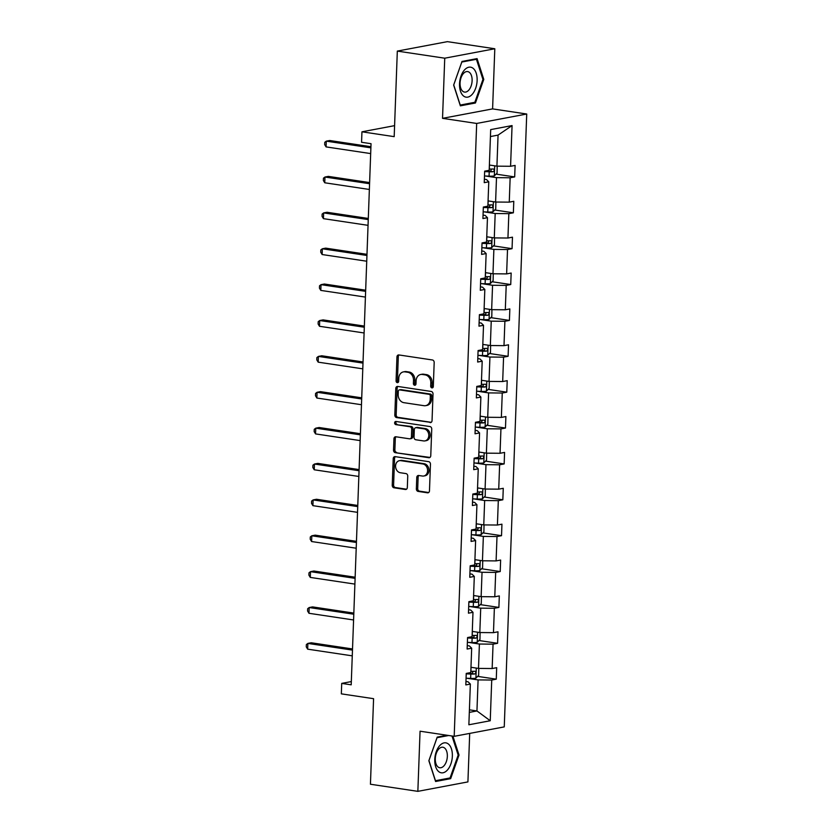 <?xml version="1.0" encoding="UTF-8"?>
<svg xmlns="http://www.w3.org/2000/svg" width="833" height="833" viewBox="0 0 833 833"><rect width="100%" height="100%" fill="white"/><g stroke="black" fill="none" stroke-linecap="round" stroke-linejoin="round"><path stroke-width="1.25" d="M431.942 387.876A1.604 1.291 -100.7 0 0 433.306 386.491L434.18 362.501A2.291 1.843 -100.7 0 0 432.4 359.971L398.892 354.941A2.291 1.843 -100.7 0 0 396.945 356.92L396.071 380.91A1.604 1.291 -100.7 0 0 398.674 381.295L398.788 378.192A7.32 5.904 -100.7 0 1 403.391 371.893A7.32 5.904 -100.7 0 1 405.015 371.862L407.806 372.278A7.32 5.904 -100.7 0 1 413.501 380.4L413.387 383.503A1.604 1.291 -100.7 0 0 415.99 383.898L416.104 380.785A7.32 5.904 -100.7 0 1 420.707 374.486A7.32 5.904 -100.7 0 1 422.321 374.465L425.122 374.881A7.32 5.904 -100.7 0 1 430.807 382.993L430.692 386.096A1.604 1.291 -100.7 0 0 431.942 387.876M397.32 51.094L447.383 41.65L494.802 48.762L444.739 58.195L397.32 51.094L394.186 136.643L361.949 131.812L361.564 142.276L371.039 143.692L351.203 684.82L341.717 683.393L341.332 693.858L373.58 698.689L370.435 784.238L417.854 791.35L467.917 781.906L469.697 733.404M416.354 488.867A2.291 1.843 -100.7 0 0 418.135 491.408L427.527 492.813A2.291 1.843 -100.7 0 0 429.474 490.835L430.453 464.2A2.291 1.843 -100.7 0 0 428.672 461.659L395.165 456.64A2.291 1.843 -100.7 0 0 393.218 458.619L392.239 485.254A2.291 1.843 -100.7 0 0 394.019 487.794L405.379 489.492A2.291 1.843 -100.7 0 0 407.327 487.513L407.743 476.112A2.291 1.843 -100.7 0 0 405.963 473.581L400.329 472.738A6.123 4.936 -100.7 0 1 395.592 466.782A6.123 4.936 -100.7 0 1 399.413 460.68A6.123 4.936 -100.7 0 1 400.777 460.659L422.831 463.96A6.123 4.936 -100.7 0 1 427.579 469.916A6.123 4.936 -100.7 0 1 423.747 476.018A6.123 4.936 -100.7 0 1 422.393 476.039L418.718 475.487A2.291 1.843 -100.7 0 0 416.771 477.465L416.354 488.867L417.708 488.617A2.291 1.843 -100.7 0 0 419.478 491.147L428.672 492.522M444.739 58.195L442.531 118.338L476.674 123.451L454.193 736.33L420.061 731.207L417.854 791.35M430.109 422.612A2.291 1.843 -100.7 0 0 432.046 420.634L433.025 393.999A2.291 1.843 -100.7 0 0 431.244 391.458L397.737 386.439A2.291 1.843 -100.7 0 0 395.79 388.417L394.821 415.053A2.291 1.843 -100.7 0 0 396.591 417.583L431.088 422.425M431.744 429.099L430.765 455.734A2.291 1.843 -100.7 0 1 428.818 457.713L395.311 452.683A2.291 1.843 -100.7 0 1 393.53 450.153L393.947 438.752A2.291 1.843 -100.7 0 1 395.894 436.773L409.482 438.814A2.291 1.843 -100.7 0 0 411.429 436.836L411.7 429.266A2.291 1.843 -100.7 0 0 409.93 426.735L395.779 424.611A1.604 1.291 -100.7 0 1 395.894 421.456L429.963 426.558A2.291 1.843 -100.7 0 1 431.744 429.099M465.949 681.477L468.073 681.8L470.353 684.07L465.824 684.924L466.241 673.418L470.78 672.564L471.676 648.189L467.136 649.042L467.563 637.547L472.092 636.693L472.988 612.317L468.458 613.171L468.875 601.665L473.404 600.812L474.3 576.436L469.77 577.29L470.187 565.794L474.727 564.941L475.622 540.565L471.082 541.419L471.509 529.923L476.039 529.059L476.934 504.683L472.405 505.537L472.821 494.042L477.351 493.188L478.246 468.812L473.717 469.666L474.133 458.171L478.673 457.317L479.569 432.931L475.029 433.795L475.456 422.289L479.985 421.436L480.88 397.06L476.351 397.914L476.768 386.418L481.297 385.564L482.192 361.189L477.663 362.043L478.09 350.537L482.619 349.683L483.515 325.307L478.975 326.161L479.402 314.666L483.931 313.812L484.827 289.436L480.297 290.29L480.714 278.784L485.243 277.93L486.139 253.555L481.609 254.409L482.036 242.913L486.566 242.059L487.461 217.684L482.921 218.538L483.348 207.042L487.878 206.178L488.773 181.802L484.244 182.656L484.66 171.161L489.19 170.307L490.689 129.604L512.066 125.575L510.577 166.277L515.106 165.423L514.679 176.919L510.15 177.773L509.255 202.148L513.784 201.294L513.367 212.8L508.838 213.654L507.943 238.03L512.472 237.176L512.056 248.671L507.516 249.525L506.631 273.901L511.16 273.047L510.733 284.542L506.204 285.396L505.308 309.782L509.838 308.928L509.421 320.424L504.892 321.278L503.996 345.653L508.526 344.8L508.109 356.295L503.569 357.149L502.684 381.535L507.214 380.671L506.787 392.176L502.257 393.03L501.362 417.406L505.891 416.552L505.475 428.047L500.945 428.901L500.05 453.277L504.579 452.423L504.163 463.929L499.623 464.783L498.728 489.158L503.267 488.305L502.84 499.8L498.311 500.654L497.416 525.029L501.945 524.176L501.528 535.681L496.999 536.535L496.104 560.911L500.633 560.057L500.216 571.553L495.677 572.406L494.781 596.782L499.321 595.928L498.894 607.424L494.365 608.277L493.469 632.663L497.999 631.81L497.582 643.305L493.053 644.159L492.157 668.535L496.687 667.681L496.27 679.176L491.73 680.03L490.241 720.743L468.864 724.772L470.353 684.07M476.674 123.451L526.727 114.017L504.257 726.886L454.193 736.33M468.427 642.389L479.402 644.034L478.506 668.41L470.968 667.285M478.506 668.41L492.157 668.535M479.402 644.034L493.053 644.159M467.261 645.606L469.385 645.929L471.676 648.189M469.739 606.518L480.714 608.163L479.818 632.539L472.29 631.404M479.818 632.539L493.469 632.663M480.714 608.163L494.365 608.277M468.583 609.735L470.707 610.048L472.988 612.317M471.051 570.636L482.036 572.281L481.141 596.657L473.602 595.533M481.141 596.657L494.781 596.782M482.036 572.281L495.677 572.406M469.895 573.854L472.019 574.176L474.3 576.436M472.373 534.765L483.348 536.41L482.453 560.786L474.914 559.661M482.453 560.786L496.104 560.911M483.348 536.41L496.999 536.535M471.207 537.983L473.331 538.295L475.622 540.565M473.685 498.884L484.66 500.529L483.765 524.915L476.237 523.78M483.765 524.915L497.416 525.029M484.66 500.529L498.311 500.654M472.53 502.101L474.654 502.424L476.934 504.683M474.997 463.013L485.983 464.658L485.087 489.033L477.548 487.909M485.087 489.033L498.728 489.158M485.983 464.658L499.623 464.783M473.842 466.23L475.966 466.542L478.246 468.812M476.32 427.142L487.295 428.787L486.399 453.162L478.86 452.027M486.399 453.162L500.05 453.277M487.295 428.787L500.945 428.901M475.154 430.349L477.278 430.671L479.569 432.931M477.632 391.26L488.607 392.905L487.711 417.281L480.183 416.156M487.711 417.281L501.362 417.406M488.607 392.905L502.257 393.03M476.476 394.478L478.6 394.79L480.88 397.06M478.944 355.389L489.929 357.034L489.033 381.41L481.495 380.275M489.033 381.41L502.684 381.535M489.929 357.034L503.569 357.149M477.788 358.596L479.912 358.919L482.192 361.189M480.266 319.508L491.241 321.153L490.345 345.528L482.807 344.404M490.345 345.528L503.996 345.653M491.241 321.153L504.892 321.278M479.1 322.725L481.224 323.048L483.515 325.307M481.578 283.636L492.553 285.282L491.657 309.657L484.129 308.522M491.657 309.657L505.308 309.782M492.553 285.282L506.204 285.396M480.422 286.854L482.546 287.166L484.827 289.436M482.89 247.755L493.875 249.4L492.98 273.776L485.441 272.651M492.98 273.776L506.631 273.901M493.875 249.4L507.516 249.525M481.734 250.972L483.858 251.295L486.139 253.555M484.212 211.884L495.187 213.529L494.292 237.905L486.753 236.78M494.292 237.905L507.943 238.03M495.187 213.529L508.838 213.654M483.046 215.101L485.17 215.414L487.461 217.684M485.524 176.002L496.499 177.648L495.604 202.034L488.076 200.899M495.604 202.034L509.255 202.148M496.499 177.648L510.15 177.773M484.369 179.22L486.493 179.543L488.773 181.802M512.066 125.575L498.061 135.102L496.926 166.152L489.387 165.028M496.926 166.152L510.577 166.277M442.531 118.338L492.595 108.894L494.802 48.762M492.595 108.894L526.727 114.017M394.592 125.648L361.949 131.812M351.318 681.581L341.717 683.393M469.312 712.392L476.945 710.955L478.09 679.915L467.105 678.27M469.416 709.831L476.945 710.955L490.241 720.743M498.061 135.102L490.429 136.55M478.09 679.915L491.73 680.03M496.062 174.128L514.679 176.919M494.75 210.01L513.367 212.8M493.438 245.881L512.056 248.671M492.116 281.752L510.733 284.542M490.804 317.633L509.421 320.424M489.492 353.504L508.109 356.295M488.169 389.386L506.787 392.176M486.857 425.257L505.475 428.047M485.545 461.138L504.163 463.929M484.223 497.009L502.84 499.8M482.911 532.891L501.528 535.681M481.599 568.762L500.216 571.553M480.277 604.633L498.894 607.424M478.965 640.515L497.582 643.305M477.653 676.386L496.27 679.176M475.435 102.99L483.786 79.385L477.07 58.612L461.992 61.455L453.641 85.07L460.357 105.843L475.435 102.99L473.029 102.636M447.05 735.258L437.21 737.111L428.86 760.727L435.586 781.5L450.663 778.657L459.014 755.042L452.892 736.133M432.931 387.501A1.604 1.291 -100.7 0 1 432.046 385.846L432.16 382.743A7.32 5.904 -100.7 0 0 426.465 374.621L425.122 374.881M420.707 374.486L422.06 374.236A7.32 5.904 -100.7 0 1 423.674 374.204L426.465 374.621M403.391 371.893L404.744 371.633A7.32 5.904 -100.7 0 1 406.369 371.612L409.159 372.028A7.32 5.904 -100.7 0 1 414.844 380.14L414.74 383.253A1.604 1.291 -100.7 0 0 415.615 384.898M399.111 354.983A2.291 1.843 -100.7 0 0 398.299 356.67L397.424 380.65A1.604 1.291 -100.7 0 0 398.299 382.305M397.955 386.47A2.291 1.843 -100.7 0 0 397.143 388.157L396.175 414.792A2.291 1.843 -100.7 0 0 397.945 417.333L431.244 422.321M430.328 396.091A1.604 1.291 -100.7 0 0 429.089 394.311L399.673 389.906A1.604 1.291 -100.7 0 0 398.309 391.291L398.184 394.561A7.32 5.904 -100.7 0 0 403.88 402.672L423.987 405.692A7.32 5.904 -100.7 0 0 425.611 405.661A7.32 5.904 -100.7 0 0 430.213 399.361L430.328 396.091L431.681 395.831A1.604 1.291 -100.7 0 0 430.432 394.061L429.089 394.311M400.34 389.782A1.604 1.291 -100.7 0 1 401.027 389.646L430.432 394.061M425.611 405.661L426.965 405.411A7.32 5.904 -100.7 0 0 431.567 399.101L430.213 399.361M431.681 395.831L431.567 399.101M429.953 457.421L395.311 452.683M396.112 436.804A2.291 1.843 -100.7 0 0 395.3 438.502L394.884 449.893A2.291 1.843 -100.7 0 0 396.664 452.434M409.992 438.804L411.346 438.543A2.291 1.843 -100.7 0 0 412.783 436.575L413.053 429.016A2.291 1.843 -100.7 0 0 411.283 426.475L395.779 424.611M396.31 421.519A1.604 1.291 -100.7 0 0 397.133 424.361M423.581 440.928A6.123 4.936 -100.7 0 0 424.945 440.896A6.123 4.936 -100.7 0 0 428.766 434.805A6.123 4.936 -100.7 0 0 424.028 428.849L416.25 427.683A2.291 1.843 -100.7 0 0 414.313 429.661L414.032 437.221A2.291 1.843 -100.7 0 0 415.813 439.762L423.581 440.928M424.945 440.896L426.288 440.647A6.123 4.936 -100.7 0 0 430.12 434.545A6.123 4.936 -100.7 0 0 425.382 428.589L424.028 428.849M415.75 427.693L417.104 427.433A2.291 1.843 -100.7 0 1 417.604 427.433L425.382 428.589M418.926 475.518A2.291 1.843 -100.7 0 0 418.124 477.215L417.708 488.617M423.747 476.018L425.101 475.758A6.123 4.936 -100.7 0 0 428.933 469.666A6.123 4.936 -100.7 0 0 424.184 463.71L422.831 463.96M399.413 460.68L400.767 460.42A6.123 4.936 -100.7 0 1 402.131 460.399L424.184 463.71M395.383 456.671A2.291 1.843 -100.7 0 0 394.571 458.358L393.593 484.993A2.291 1.843 -100.7 0 0 395.373 487.534L406.514 489.2M482.89 79.25L483.786 79.385M458.108 754.906L459.014 755.042M448.258 778.293L450.663 778.657M497.197 166.152L497.051 173.129L494.261 175.94A6.175 0.989 -177.9 0 1 489.065 176.159L484.483 175.961M370.935 146.702L329.67 140.517L326.286 141.152L326.078 146.9L370.685 153.584M484.65 171.598L489.221 171.785A6.175 0.989 2.1 0 0 493.178 171.733C494.563 170.661 494.594 169.745 493.282 168.974A6.175 0.989 -177.9 0 1 489.325 169.026L489.242 169.026M491.605 169.057L490.45 171.317L484.889 171.119M370.893 147.837L326.286 141.152L324.766 142.318L324.683 144.619L326.078 146.9M495.874 202.034L495.739 209.01L492.949 211.821A6.175 0.989 -177.9 0 1 487.753 212.03L483.171 211.842M369.623 182.573L328.348 176.388L324.964 177.033L324.755 182.781L369.363 189.466M483.327 207.469L487.909 207.656A6.175 0.989 2.1 0 0 491.855 207.604C493.251 206.532 493.282 205.616 491.959 204.845A6.175 0.989 -177.9 0 1 488.013 204.897L487.93 204.897M490.283 204.928L489.127 207.198L483.577 206.99M369.581 183.718L324.964 177.033L323.454 178.189L323.371 180.49L324.755 182.781M494.563 237.905L494.427 244.881L491.637 247.693A6.175 0.989 -177.9 0 1 486.43 247.911L481.859 247.713M368.301 218.454L327.036 212.269L323.652 212.904L323.443 218.652L368.051 225.337M482.015 243.34L486.597 243.538A6.175 0.989 2.1 0 0 490.543 243.486C491.928 242.413 491.97 241.497 490.647 240.716A6.175 0.989 -177.9 0 1 486.701 240.779L486.607 240.779M488.971 240.799L487.815 243.069L482.265 242.872M368.259 219.589L323.652 212.904L322.142 214.071L322.059 216.372L323.443 218.652M473.206 68.389A15.15 8.611 98.5 0 0 460.993 76.126A15.15 8.611 98.5 0 0 463.46 95.941A15.15 8.611 98.5 0 0 475.674 88.204A15.15 8.611 98.5 0 0 473.206 68.389M469.427 72.398A10.371 5.893 98.5 0 0 467.625 71.576A10.371 5.893 98.5 0 0 460.587 79.291A10.371 5.893 98.5 0 0 462.752 91.266A10.371 5.893 98.5 0 0 464.554 92.088A10.371 5.893 98.5 0 0 471.593 84.372A10.371 5.893 98.5 0 0 469.427 72.398M474.852 102.292L460.243 105.052L453.725 84.924L461.815 62.038L476.424 59.289L482.942 79.416L474.852 102.292M474.779 59.039L476.424 59.289M448.435 744.056A15.15 8.611 98.5 0 0 436.221 751.793A15.15 8.611 98.5 0 0 438.689 771.597A15.15 8.611 98.5 0 0 450.903 763.861A15.15 8.611 98.5 0 0 448.435 744.056M444.645 748.055A10.371 5.893 98.5 0 0 442.854 747.232A10.371 5.893 98.5 0 0 435.815 754.948A10.371 5.893 98.5 0 0 437.981 766.922A10.371 5.893 98.5 0 0 439.772 767.745A10.371 5.893 98.5 0 0 446.821 760.029A10.371 5.893 98.5 0 0 444.645 748.055M451.996 735.997L458.171 755.073L450.07 777.949L435.472 780.708L428.953 760.581L437.044 737.705L448.695 735.508M493.251 273.786L493.105 280.763L490.314 283.574A6.175 0.989 -177.9 0 1 485.118 283.782L480.537 283.595M366.989 254.325L325.724 248.14L322.34 248.775L322.132 254.534L366.739 261.218M480.703 279.222L485.275 279.409A6.175 0.989 2.1 0 0 489.231 279.357C490.616 278.284 490.647 277.368 489.335 276.598A6.175 0.989 -177.9 0 1 485.379 276.65L485.295 276.65M487.659 276.681L486.503 278.951L480.943 278.743M366.947 255.471L322.34 248.775L320.82 249.942L320.736 252.243L322.132 254.534M491.928 309.657L491.793 316.634L489.002 319.445A6.175 0.989 -177.9 0 1 483.806 319.653L479.225 319.466M365.677 290.207L324.401 284.022L321.017 284.657L320.809 290.405L365.416 297.089M479.381 315.093L483.963 315.291A6.175 0.989 2.1 0 0 487.909 315.228C489.304 314.166 489.335 313.239 488.013 312.469A6.175 0.989 -177.9 0 1 484.067 312.531L483.983 312.521M486.337 312.552L485.181 314.822L479.631 314.624M365.635 291.342L321.017 284.657L319.508 285.823L319.424 288.124L320.809 290.405M490.616 345.539L490.481 352.515L487.69 355.316A6.175 0.989 -177.9 0 1 482.484 355.535L477.913 355.337M364.354 326.078L323.089 319.893L319.705 320.528L319.497 326.286L364.104 332.971M478.069 350.974L482.651 351.162A6.175 0.989 2.1 0 0 486.597 351.109C487.982 350.037 488.023 349.121 486.701 348.35A6.175 0.989 -177.9 0 1 482.744 348.402L482.661 348.402M485.025 348.433L483.869 350.703L478.319 350.495M364.313 327.223L319.705 320.528L318.196 321.694L318.112 323.995L319.497 326.286M489.304 381.41L489.158 388.386L486.368 391.198A6.175 0.989 -177.9 0 1 481.172 391.406L476.591 391.218M363.042 361.959L321.777 355.774L318.393 356.409L318.185 362.157L362.792 368.842M476.757 386.845L481.328 387.043A6.175 0.989 2.1 0 0 485.285 386.981C486.67 385.918 486.701 384.992 485.379 384.221A6.175 0.989 -177.9 0 1 481.432 384.284L481.349 384.273M483.713 384.305L482.557 386.574L476.997 386.377M363.001 363.094L318.393 356.409L316.873 357.576L316.79 359.866L318.185 362.157M487.982 417.281L487.846 424.257L485.056 427.069A6.175 0.989 -177.9 0 1 479.86 427.287L475.279 427.09M361.72 397.83L320.455 391.645L317.071 392.281L316.863 398.028L361.47 404.723M475.435 422.727L480.016 422.914A6.175 0.989 2.1 0 0 483.963 422.862C485.358 421.79 485.389 420.873 484.067 420.103A6.175 0.989 -177.9 0 1 480.12 420.155L480.037 420.155M482.39 420.186L481.235 422.446L475.685 422.248M361.678 398.965L317.071 392.281L315.561 393.447L315.478 395.748L316.863 398.028M486.67 453.162L486.534 460.139L483.744 462.95A6.175 0.989 -177.9 0 1 478.538 463.158L473.967 462.971M360.408 433.712L319.143 427.516L315.759 428.162L315.551 433.91L360.158 440.595M474.123 458.598L478.704 458.796A6.175 0.989 2.1 0 0 482.651 458.733C484.035 457.671 484.077 456.744 482.755 455.974A6.175 0.989 -177.9 0 1 478.798 456.036L478.715 456.026M481.078 456.057L479.923 458.327L474.373 458.129M360.366 434.847L315.759 428.162L314.249 429.318L314.166 431.619L315.551 433.91M485.358 489.033L485.212 496.01L482.422 498.821A6.175 0.989 -177.9 0 1 477.226 499.04L472.644 498.842M359.096 469.583L317.831 463.398L314.447 464.033L314.239 469.781L358.846 476.466M472.811 494.479L477.382 494.667A6.175 0.989 2.1 0 0 481.339 494.615C482.724 493.542 482.755 492.626 481.432 491.855A6.175 0.989 -177.9 0 1 477.486 491.907L477.403 491.907M479.766 491.939L478.611 494.198L473.05 494M359.054 470.718L314.447 464.033L312.927 465.199L312.844 467.5L314.239 469.781M484.035 524.915L483.9 531.891L481.11 534.703A6.175 0.989 -177.9 0 1 475.914 534.911L471.332 534.724M357.774 505.454L316.509 499.269L313.125 499.915L312.916 505.662L357.524 512.347M471.488 530.35L476.07 530.538A6.175 0.989 2.1 0 0 480.016 530.486C481.412 529.413 481.443 528.497 480.12 527.726A6.175 0.989 -177.9 0 1 476.174 527.778L476.091 527.778M478.444 527.81L477.288 530.08L471.738 529.871M357.732 506.599L313.125 499.915L311.615 501.07L311.532 503.371L312.916 505.662M482.724 560.786L482.588 567.762L479.798 570.574A6.175 0.989 -177.9 0 1 474.591 570.792L470.02 570.595M356.462 541.335L315.197 535.15L311.813 535.786L311.604 541.533L356.212 548.218M470.176 566.221L474.758 566.419A6.175 0.989 2.1 0 0 478.704 566.367C480.089 565.295 480.131 564.378 478.808 563.597A6.175 0.989 -177.9 0 1 474.852 563.66L474.768 563.66M477.132 563.681L475.976 565.951L470.416 565.753M356.42 542.47L311.813 535.786L310.303 536.952L310.22 539.253L311.604 541.533M481.412 596.667L481.266 603.644L478.475 606.455A6.175 0.989 -177.9 0 1 473.279 606.663L468.698 606.476M355.15 577.207L313.885 571.021L310.501 571.657L310.293 577.415L354.9 584.1M468.864 602.103L473.436 602.29A6.175 0.989 2.1 0 0 477.392 602.238C478.777 601.166 478.808 600.249 477.486 599.479A6.175 0.989 -177.9 0 1 473.54 599.531L473.456 599.531M475.81 599.562L474.664 601.832L469.104 601.624M355.108 578.352L310.501 571.657L308.981 572.823L308.897 575.124L310.293 577.415M480.089 632.539L479.954 639.515L477.163 642.326A6.175 0.989 -177.9 0 1 471.967 642.535L467.386 642.347M353.827 613.088L312.562 606.903L309.178 607.538L308.97 613.286L353.577 619.971M467.542 637.974L472.124 638.172A6.175 0.989 2.1 0 0 476.07 638.109C477.465 637.047 477.496 636.12 476.174 635.35A6.175 0.989 -177.9 0 1 472.228 635.412L472.144 635.402M474.498 635.433L473.342 637.703L467.792 637.505M353.786 614.223L309.178 607.538L307.669 608.704L307.585 611.005L308.97 613.286M478.777 668.42L478.642 675.396L475.851 678.197A6.175 0.989 -177.9 0 1 470.645 678.416L466.074 678.218M352.515 648.959L311.25 642.774L307.866 643.409L307.658 649.167L352.265 655.852M466.23 673.855L470.812 674.043A6.175 0.989 2.1 0 0 474.758 673.991C476.143 672.918 476.174 672.002 474.862 671.231A6.175 0.989 -177.9 0 1 470.905 671.283L470.822 671.283M473.186 671.315L472.03 673.585L466.47 673.376M352.474 650.104L307.866 643.409L306.357 644.575L306.273 646.877L307.658 649.167M432.16 382.743L430.807 382.993M423.674 374.204L422.321 374.465M414.74 383.253L413.387 383.503M414.844 380.14L413.501 380.4M409.159 372.028L407.806 372.278M406.369 371.612L405.015 371.862M397.424 380.65L396.071 380.91M398.299 356.67L396.945 356.92M432.046 385.846L430.692 386.096M397.945 417.333L396.591 417.583M396.175 414.792L394.821 415.053M397.143 388.157L395.79 388.417M401.027 389.646L399.673 389.906M429.797 457.525L428.818 457.713M394.884 449.893L393.53 450.153M395.3 438.502L393.947 438.752M412.783 436.575L411.429 436.836M413.053 429.016L411.7 429.266M411.283 426.475L409.93 426.735M417.604 427.433L416.25 427.683M418.124 477.215L416.771 477.465M402.131 460.399L400.777 460.659M406.358 489.304L405.379 489.492M395.373 487.534L394.019 487.794M393.593 484.993L392.239 485.254M394.571 458.358L393.218 458.619M428.516 492.626L427.527 492.813M419.478 491.147L418.135 491.408M494.333 175.878L494.698 165.819M489.325 169.026L489.471 165.038M489.065 176.159L489.221 171.785M490.45 171.317L493.178 171.733M493.021 211.749L493.386 201.701M488.013 204.897L488.159 200.909M487.753 212.03L487.909 207.656M489.127 207.198L491.855 207.604M491.699 247.62L492.074 237.572M486.701 240.779L486.847 236.791M486.43 247.911L486.597 243.538M487.815 243.069L490.543 243.486M490.387 283.501L490.752 273.443M485.379 276.65L485.524 272.662M485.118 283.782L485.275 279.409M486.503 278.951L489.231 279.357M489.075 319.372L489.44 309.324M484.067 312.531L484.212 308.543M483.806 319.653L483.963 315.291M485.181 314.822L487.909 315.228M487.753 355.254L488.128 345.195M482.744 348.402L482.901 344.414M482.484 355.535L482.651 351.162M483.869 350.703L486.597 351.109M486.441 391.125L486.805 381.077M481.432 384.284L481.578 380.296M481.172 391.406L481.328 387.043M482.557 386.574L485.285 386.981M485.129 427.006L485.493 416.948M480.12 420.155L480.266 416.167M479.86 427.287L480.016 422.914M481.235 422.446L483.963 422.862M483.806 462.877L484.181 452.829M478.798 456.036L478.954 452.038M478.538 463.158L478.704 458.796M479.923 458.327L482.651 458.733M482.494 498.759L482.859 488.7M477.486 491.907L477.632 487.919M477.226 499.04L477.382 494.667M478.611 494.198L481.339 494.615M481.182 534.63L481.547 524.582M476.174 527.778L476.32 523.79M475.914 534.911L476.07 530.538M477.288 530.08L480.016 530.486M479.86 570.501L480.235 560.453M474.852 563.66L475.008 559.672M474.591 570.792L474.758 566.419M475.976 565.951L478.704 566.367M478.548 606.382L478.913 596.324M473.54 599.531L473.685 595.543M473.279 606.663L473.436 602.29M474.664 601.832L477.392 602.238M477.236 642.253L477.601 632.205M472.228 635.412L472.373 631.424M471.967 642.535L472.124 638.172M473.342 637.703L476.07 638.109M475.914 678.135L476.289 668.076M470.905 671.283L471.051 667.295M470.645 678.416L470.812 674.043M472.03 673.585L474.758 673.991M400.673 389.657L399.319 389.906"/></g></svg>
